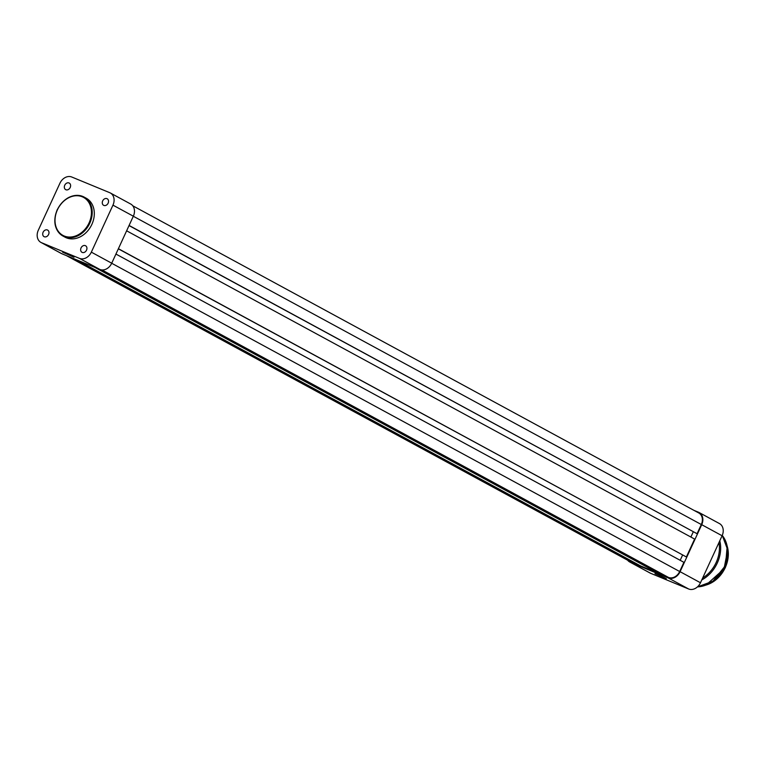 <?xml version="1.0" encoding="UTF-8"?>
<svg xmlns="http://www.w3.org/2000/svg" width="766" height="766" viewBox="0 0 766 766"><rect width="100%" height="100%" fill="white"/><g stroke="black" fill="none" stroke-linecap="round" stroke-linejoin="round"><path stroke-width="1.15" d="M132.767 205.786L698.812 513A9.747 7.708 118.5 0 1 701.302 524.519L697.07 533.72L129.09 225.453M697.07 533.72L129.023 225.577M693.287 531.824L690.884 537.052M118.395 248.701L686.384 556.968L694.609 539.072L126.62 230.805M686.384 556.968L118.337 248.826M680.189 560.3L682.592 555.072M99.637 269.354L663.375 575.314L668.479 577.42A9.747 7.708 118.5 0 0 679.681 571.522L683.914 562.33L115.925 254.053M658.827 572.853L658.482 573.294L94.745 267.334M658.482 573.294L640.529 565.883L76.791 259.913M635.991 563.412L635.636 563.862L71.899 257.893M66.498 255.662L629.958 561.478A9.747 7.708 118.5 0 0 630.542 561.756L635.636 563.862M74.005 257.213L62.601 252.186L74.005 257.213M65.512 253.211L72.559 256.457M108.14 203.153A3.734 2.949 -61.5 0 0 107.183 198.748A3.734 2.949 -61.5 0 0 102.673 200.903A3.734 2.949 -61.5 0 0 103.621 205.307A3.734 2.949 -61.5 0 0 108.14 203.153M70.204 187.488A3.734 2.949 -61.5 0 0 69.246 183.074A3.734 2.949 -61.5 0 0 64.737 185.228A3.734 2.949 -61.5 0 0 65.684 189.642A3.734 2.949 -61.5 0 0 70.204 187.488M48.584 234.492A3.734 2.949 -61.5 0 0 47.626 230.087A3.734 2.949 -61.5 0 0 43.116 232.232A3.734 2.949 -61.5 0 0 44.064 236.646A3.734 2.949 -61.5 0 0 48.584 234.492M86.52 250.166A3.734 2.949 -61.5 0 0 85.562 245.752A3.734 2.949 -61.5 0 0 81.052 247.906A3.734 2.949 -61.5 0 0 82 252.311A3.734 2.949 -61.5 0 0 86.52 250.166M91.863 224.4A22.176 17.532 118.5 0 1 65.053 237.182L62.956 236.043A22.176 17.532 118.5 0 1 57.287 209.855A22.176 17.532 118.5 0 1 84.107 197.073A22.176 17.532 118.5 0 1 89.766 223.26A22.176 17.532 118.5 0 1 62.956 236.043C54.625 230.279 52.701 221.527 57.191 209.788C64.306 197.283 73.277 193.042 84.107 197.073L86.204 198.212A22.176 17.532 118.5 0 1 91.863 224.4M79.482 258.381A10.303 8.148 -61.5 0 0 91.336 252.148L112.956 205.144A10.303 8.148 -61.5 0 0 110.323 192.965L130.708 204.034A10.303 8.148 118.5 0 1 133.341 216.204L111.721 263.217A10.303 8.148 118.5 0 1 99.867 269.45L79.482 258.381L41.546 242.717L61.931 253.776L99.867 269.45M61.931 253.776A10.303 8.148 118.5 0 1 61.318 253.489L40.933 242.42A10.303 8.148 -61.5 0 0 41.546 242.717M110.323 192.965A10.303 8.148 -61.5 0 0 109.71 192.678L71.765 177.013A10.303 8.148 -61.5 0 0 59.92 183.246L38.3 230.25A10.303 8.148 -61.5 0 0 40.933 242.42M666.363 578.703L654.959 573.677L666.363 578.703M657.87 574.711L664.917 577.957M701.713 524.691A10.303 8.148 -61.5 0 0 699.08 512.511L719.466 523.58A10.303 8.148 118.5 0 1 722.099 535.75L701.713 524.691L680.093 571.695L700.478 582.754L722.099 535.75M700.478 582.754A10.303 8.148 118.5 0 1 688.634 588.987L650.688 573.322A10.303 8.148 118.5 0 1 650.075 573.035L629.69 561.966A10.303 8.148 -61.5 0 0 630.303 562.263L668.249 577.928A10.303 8.148 -61.5 0 0 680.093 571.695M699.08 512.511A10.303 8.148 -61.5 0 0 698.468 512.224L693.9 510.338M627.632 560.214A10.303 8.148 -61.5 0 0 629.69 561.966M706.434 584.927A27.854 22.023 -61.5 0 0 725.249 567.625A27.854 22.023 -61.5 0 0 727.279 546.512M697.481 586.871A30.64 24.225 -61.5 0 0 724.291 566.84A30.64 24.225 -61.5 0 0 722.242 535.424M702.661 578.004A29.75 23.516 -61.5 0 0 716.153 562.503A29.75 23.516 -61.5 0 0 718.948 542.596M719.781 540.786A30.64 24.225 118.5 0 1 717.282 563.039A30.64 24.225 118.5 0 1 701.78 579.919M701.302 524.519L133.313 216.251M679.681 571.522L111.692 263.255M668.479 577.42L101.926 269.929M630.542 561.756L66.795 255.787M57.402 209.855A21.611 17.091 -61.5 0 0 64.21 236.005A21.611 17.091 -61.5 0 0 89.057 222.935A21.611 17.091 -61.5 0 0 82.249 196.785A21.611 17.091 -61.5 0 0 57.402 209.855M133.341 216.204L112.956 205.144M91.336 252.148L111.721 263.217M630.303 562.263L650.688 573.322M688.634 588.987L668.249 577.928M727.193 546.034L725.354 567.692L705.984 585.109M722.252 535.405L727.7 549.864L724.397 566.907L712.945 581.193L697.443 586.9"/></g></svg>
